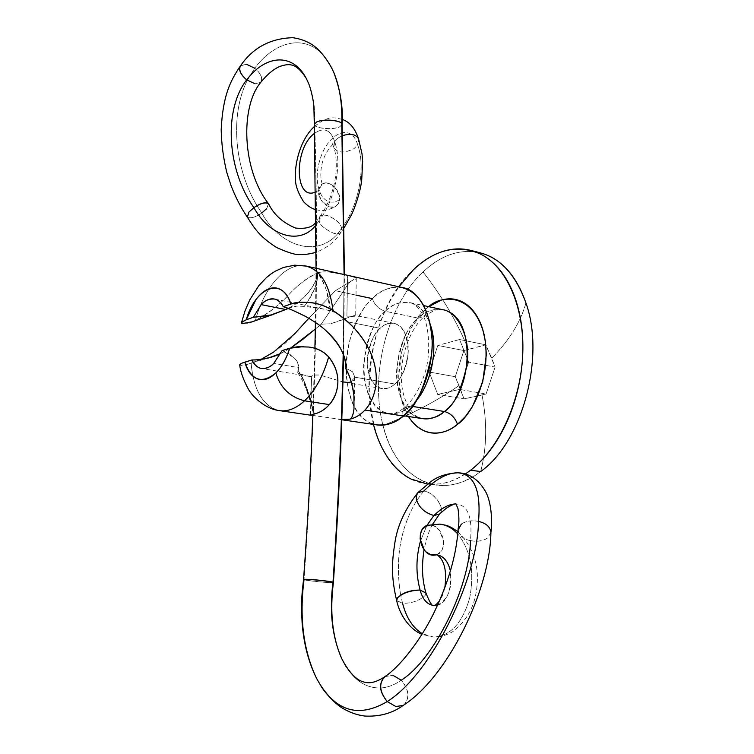 <?xml version="1.0" encoding="UTF-8"?>
<svg xmlns="http://www.w3.org/2000/svg" width="754" height="754" viewBox="0 0 754 754"><rect width="100%" height="100%" fill="white"/><g stroke="black" fill="none" stroke-linecap="round" stroke-linejoin="round"><path stroke-width="0.57" stroke-dasharray="3.77 2.83" d="M477.876 395.973L482.013 395.011C487.31 422.221 486.858 447.725 480.675 471.542C439.789 503.333 394.992 477.291 383.004 425.397C411.316 414.436 436.67 401.147 459.063 385.539L464.002 398.875L477.866 395.973M400.892 287.283C391.062 286.077 381.552 289.856 372.353 298.622L335.37 290.705L352.118 280.582C355.586 279.442 356.906 278.518 356.067 277.84L347.613 275.38L331.562 272.373C325.69 271.572 321.034 271.76 317.613 272.957C306.85 278.198 297.519 285.163 289.611 293.843C278.556 305.596 267.152 314.456 255.408 320.412C263.9 287.811 285.332 262.882 304.418 265.757M416.83 399.695L410.61 406.114L405.181 407.264C402.919 409.384 402.268 412.287 403.249 415.972C402.278 412.278 402.919 409.375 405.181 407.264L410.61 406.114C405.096 411.477 397.933 413.946 389.121 413.512C375.153 412.73 361.477 389.318 363.871 362.137C368.282 335.398 375.398 318.433 385.237 311.242C378.989 309.291 374.691 305.087 372.353 298.622C364.201 305.266 356.746 318.867 349.997 339.404C343.654 363.343 345.049 385.69 354.182 406.434C360.742 417.659 368.32 423.814 376.925 424.917M447.452 311.279C437.659 307.189 427.895 309.47 418.178 318.113L385.237 311.242C394.879 302.382 404.521 300.007 414.182 304.098C421.486 307.651 426.943 314.738 430.562 325.36C425.369 311.722 418.395 304.126 409.639 302.552C415.143 303.758 419.874 308.593 423.814 317.057C428.112 325.2 431.279 350.337 425.737 370.402C420.939 386.463 414.087 398.743 405.181 407.264C397.443 412.843 392.089 414.926 389.121 413.512L403.531 415.727M408.423 416.481C397.801 399.874 396.302 371.298 402.127 350.478C408.847 329.903 416.444 316.36 424.907 309.856C425.803 312.91 425.341 315.342 423.541 317.142L418.178 318.113C408.253 325.115 401.128 341.76 396.811 368.037C394.54 394.766 408.545 417.848 422.702 418.677C418.197 419.912 403.267 407.565 401.562 382.344C399.45 358.244 409.545 329.752 423.541 317.142C425.341 315.342 425.803 312.91 424.907 309.856L411.232 327.604L402.08 350.667L398.64 375.86L401.401 399.752L408.423 416.481M490.015 256.417C467.131 246.558 444.794 251.732 423.013 271.94C439.516 256.417 456.962 249.715 475.359 251.836M525.943 302.995C520.543 322.203 509.129 340.601 491.702 358.216L485.812 344.804L468.423 349.498C457.376 322.326 442.24 296.473 423.013 271.94C442.24 296.473 457.376 322.326 468.423 349.498L463.899 350.544L455.275 376.708L459.063 385.539C436.67 401.147 411.316 414.436 383.004 425.397C369.545 374.418 387.302 305.144 423.013 271.94C387.302 305.144 369.545 374.418 383.004 425.397C390.77 454.982 405.407 474.115 426.905 482.796C444.238 488.752 462.164 485.011 480.675 471.542C486.858 447.725 487.31 422.221 482.013 395.011L486.094 393.993L495.086 367.085L491.702 358.216C509.129 340.601 520.543 322.203 525.943 302.995M356.02 295.125L335.37 290.705L308.82 318.263L335.37 290.705L352.118 280.582C350.271 281.299 347.5 284.663 343.796 290.686L321.251 324.173L315.313 329.027L321.251 324.173L330.761 323.749L340.704 320.45C348.838 317.123 353.749 315.474 355.426 315.492L354.163 316.35L346.897 316.143L347.613 275.38L346.897 316.143L354.163 316.35L355.681 315.794L349.215 317.142L330.761 323.749L321.251 324.173L343.796 290.686C347.603 284.635 350.374 281.27 352.118 280.582L356.067 277.84M356.02 277.792L347.622 275.38M267.595 358.197L248.17 364.154C243.825 365.256 241.12 365.596 240.036 365.172L240.036 365.172C240.894 365.775 244.579 365.143 251.11 363.287C253.693 390.336 262.957 406.086 278.905 410.525M310.525 415.002L314.427 413.965C311.864 410.723 310.705 404.568 310.959 395.501L311.675 376.114L314.324 375.096L319.639 375.03L342.929 381.939M351.223 381.892L354.71 376.793L352.561 371.769L345.982 368.206L345.973 369.017M341.798 419.469L312.806 415.482M311.675 376.114C311.43 376.877 307.849 376.246 300.931 374.229L308.64 394.842L314.427 413.965C310.978 406.359 309.866 398.338 311.072 389.903L311.675 376.114L309.338 376.425L300.969 374.248M297.953 370.28C306.831 381.873 309.988 399.677 314.427 413.965L307.849 390.836L303.636 380.091L297.953 370.28L297.764 372.73L300.94 374.248L297.773 372.74L298.801 367.65L273.768 363.39L298.801 367.65C299.055 364.531 297.491 361.213 294.088 357.707L282.034 350.629C292.533 354.474 298.122 360.148 298.801 367.65L297.943 370.28M280.658 353.569L290.856 347.914L280.686 353.522M347.792 321.854L380.167 328.292L347.622 321.826M345.473 368.131L352.561 371.769L354.71 377.179L394.832 384.012C400.628 380.148 405.011 370.355 407.989 354.625C408.31 336.548 403.654 326.114 394.022 323.325C388.159 322.919 383.541 324.578 380.167 328.292C374.418 332.439 370.195 342.363 367.509 358.084C367.5 375.963 372.325 386.114 381.967 388.536C387.283 388.819 391.571 387.311 394.832 384.012L354.71 377.179C354.305 381.543 350.761 383.221 344.069 382.212L319.639 375.03C315.295 374.691 312.637 375.058 311.656 376.133M402.683 287.623C389.686 286.633 379.573 290.299 372.353 298.622C338.706 328.65 337.34 411.609 371.552 423.418M341.788 419.544L312.806 415.426M304.55 400.798C293.702 410.525 283.344 413.183 273.485 408.791C260.639 401.778 253.174 386.613 251.11 363.287C268.075 357.255 282.627 347.396 294.767 333.702M304.512 265.766C285.398 262.807 263.909 287.755 255.408 320.412L251.355 322.081M250.319 322.439C246.077 323.768 243.316 324.163 242.062 323.626M336.407 312.835L323.9 309.083L304.277 306.378L297.01 306.086L288.094 308.433M291.515 309.762C303.796 314.512 315.087 321.298 325.398 330.12M347.594 275.37L331.562 272.373C324.474 271.713 319.819 271.902 317.613 272.957C320.667 275.823 323.645 281.826 326.529 290.969L330.422 310.761L336.378 312.816M308.782 347.038L303.579 346.595M470.609 470.242C452.136 483.804 434.257 487.593 416.99 481.608C354.371 461.391 354.776 321.986 413.465 269.696M465.35 473.974C456.962 479.403 448.489 482.711 439.931 483.889L427.612 484.087M373.466 424.417L373.362 423.984C370.157 411.1 368.697 397.443 368.979 383.013C369.253 368.583 371.222 354.295 374.889 340.12C378.546 325.954 383.682 312.797 390.299 300.658L398.894 286.774M428.715 306.671L424.907 309.856L428.715 306.671M442.843 309.724C432.296 308.895 424.068 311.685 418.178 318.113L423.541 317.142C433.786 309.903 440.223 307.434 442.843 309.724M410.61 406.114C401.656 413.456 392.928 415.492 384.436 412.221C356.623 402.608 357.688 335.247 385.237 311.242L418.178 318.113C390.383 341.553 389.705 407.81 417.952 417.386M372.353 298.622C374.681 305.078 378.979 309.281 385.237 311.242C391.09 304.673 399.224 301.77 409.639 302.552L423.88 305.624M394.832 384.012C389.469 388.696 384.238 389.922 379.13 387.697C374.059 385.454 370.553 380.516 368.631 372.881C366.717 365.275 366.868 357.151 369.092 348.518C371.326 339.875 375.021 333.136 380.167 328.292C385.332 323.447 390.525 321.949 395.727 323.805C400.949 325.69 404.625 330.497 406.774 338.226C408.885 346.011 408.781 354.399 406.444 363.409C404.078 372.401 400.204 379.271 394.832 384.012M485.812 344.804L459.554 339.517L485.812 344.804L463.899 350.544L437.801 345.445L429.139 372.005L437.697 394.446L459.62 389.394L468.658 362.071L459.554 339.517L437.801 345.445L463.899 350.544L455.275 376.708L429.139 372.005L455.275 376.708L464.002 398.875L437.697 394.446L464.002 398.875L486.094 393.993L459.62 389.394L486.094 393.993L495.086 367.085L468.658 362.071L495.086 367.085L485.83 344.851M459.554 339.517L468.658 362.071L459.62 389.394L437.697 394.446L429.139 372.005L437.801 345.445L459.554 339.517M251.94 321.873L255.408 320.412C268.848 313.014 280.252 304.164 289.611 293.843C299.592 283.447 308.923 276.482 317.613 272.957C317.943 277.133 314.908 283.617 308.49 292.411L298.037 302.448L288.169 308.461M248.17 364.154L261.233 359.281M253.57 359.931L251.893 359.969M330.422 310.761C324.286 309.046 315.568 307.585 304.277 306.388L307.264 302.316L314.248 289.489C316.661 284.522 317.783 279.008 317.613 272.957C325.276 284.296 329.545 296.897 330.422 310.761M298.066 302.448C307.811 295.21 317.151 282.59 317.613 272.957C318.452 282.184 312.09 296.737 304.277 306.397L297.01 306.086L290.328 307.509L298.037 302.467M297.764 372.73C302.203 379.356 306.199 388.706 306.558 389.95L314.427 413.965C310.29 403.277 307.387 386.736 300.94 374.229L300.94 374.248M437.659 604.981C448.347 599.336 452.607 587.979 450.44 570.919M436.246 554.897C448.658 552.003 443.738 525.529 430.798 525.038L435.369 526.575L439.375 530.203L443.597 541.108L443.503 545.274L442.183 549.591L441.033 551.466L436.528 554.869M396.67 600.684L402.579 603.36L400.685 595.16L402.579 603.36C411.788 603.332 419.29 600.721 425.077 595.528C419.384 600.712 411.882 603.323 402.579 603.36C408.395 624.18 418.724 635.405 433.578 637.045C450.468 636.065 462.504 623.021 469.695 597.913C474.634 571.523 470.656 550.203 457.763 533.955C470.656 550.203 474.634 571.523 469.695 597.913C462.504 623.021 450.468 636.065 433.578 637.045L422.344 633.718M425.906 592.946L425.077 595.528L425.935 593.021M458.272 472.796L458.027 472.786C447.744 472.645 436.321 478.743 423.757 491.08L416.783 500.345L423.757 491.08C435.049 492.343 445.68 509.101 439.742 513.823C445.35 509.223 434.926 492.381 423.757 491.08L418.046 492.485M439.516 514.039L434.615 515.566M426.849 525.519L420.412 541.297L426.849 525.519M400.657 595.01C394.851 559.543 400.223 527.998 416.774 500.354C400.223 527.998 394.851 559.543 400.657 595.01M478.517 521.419C471.646 520.053 465.953 520.92 461.457 524.03C465.944 521.108 471.627 520.241 478.517 521.419C485.717 523.069 489.846 526.565 490.911 531.919M490.882 532.729L487.348 538.139C482.833 540.986 477.207 541.824 470.458 540.637C472.654 517.253 467.866 505.029 456.123 503.964C467.866 505.029 472.654 517.253 470.458 540.637C477.197 541.985 482.824 541.155 487.348 538.139L490.882 532.71M490.911 532.371L490.911 531.853M403.107 705.452L395.85 706.507M403.635 705.103C409.865 698.308 409.083 690.004 401.279 680.183C409.252 689.91 410.063 698.195 403.72 705.047M333.4 582.437L330.77 582.606C322.212 582.446 305.474 580.439 304.032 579.703C305.502 580.335 322.26 582.286 330.77 582.606L333.4 582.503M345.916 666.385C355.096 681.051 366.632 688.251 380.534 687.978C366.632 688.251 355.096 681.051 345.916 666.385M380.695 687.968C387.565 687.573 394.427 684.971 401.279 680.183C394.427 684.971 387.565 687.573 380.695 687.968M344.078 274.522L343.183 354.144L344.078 274.522M342.118 124.608L339.347 127.068C330.375 130.235 315.587 127.756 314.71 125.315C319.187 266.775 315.634 418.244 304.032 579.703C315.634 418.244 319.187 266.775 314.71 125.315C315.738 127.982 330.676 130.376 339.347 127.068L342.118 124.57M314.295 124.476L314.71 125.315L314.795 123.156L314.71 125.315L314.286 124.269M314.795 123.1C315.2 107.162 312.929 93.477 307.981 82.063C312.929 93.477 315.2 107.162 314.795 123.1M260.78 82.299L255.088 83.779L260.761 82.337M260.959 82.082C262.769 78.077 260.686 73.44 254.711 68.171C278.961 36.06 314.154 33.072 331.27 67.078C314.154 33.072 278.961 36.06 254.711 68.171C260.799 73.336 262.91 77.945 261.025 81.998M268.471 203.646L266.624 208.735L268.594 203.844M249.008 211.997L247.227 217.011C250.149 218.792 254.984 217.463 261.761 213.024C281.44 249.122 322.363 259.348 341.685 228.17L341.194 231.902C339.771 233.636 337.189 234.07 333.457 233.184C324.107 228.754 319.338 224.522 319.131 220.488C319.479 224.588 324.258 228.82 333.457 233.184C336.953 234.126 339.441 233.815 340.931 232.251L341.685 228.17C358.612 206.464 366.076 167.633 357.679 144.938L358.725 139.349L357.679 144.938C351.675 122.704 328.48 132.308 320.271 158.764C311.44 184.956 322.835 210.347 339.611 199.64L338.423 203.637L335.803 206.323C329.112 210.752 317.264 199.951 318.527 190.489L319.696 186.492L322.354 183.882L325.992 182.92L330.092 183.872L337.217 190.394L339.611 199.64L338.48 203.627L334.899 206.766L329.969 207.02L328.141 206.389L320.931 199.838L318.527 190.489L315.738 191.95L318.527 190.489L322.231 183.948C328.951 179.405 340.808 190.178 339.611 199.64C322.835 210.347 311.44 184.956 320.271 158.764C328.48 132.308 351.675 122.704 357.679 144.938L354.022 148.632C343.862 153.533 337.085 153.034 333.702 147.162L334.644 141.611C342.467 163.071 335.181 200.168 319.131 220.488C335.181 200.168 342.467 163.071 334.644 141.611L333.834 147.558C337.472 153.194 344.201 153.562 354.022 148.632L357.679 144.938C366.076 167.633 358.612 206.464 341.685 228.17C340.393 223.241 335.671 219.056 327.509 215.606C323.664 214.692 321.119 215.022 319.856 216.587L319.131 220.488L316.039 224.975L319.131 220.488L319.649 216.86C320.78 215.097 323.391 214.683 327.509 215.606C335.643 218.962 340.365 223.146 341.685 228.17C322.363 259.348 281.44 249.122 261.761 213.024L257.057 205.691L261.761 213.024L266.624 208.735M257.039 205.663C234.456 168.321 229.678 115.258 247.293 80.32L254.711 68.171L247.293 80.32C229.678 115.258 234.456 168.321 257.039 205.663M342.467 135.626L338.301 137.859L334.644 141.611C330.629 129.66 323.937 126.898 314.55 133.317C323.937 126.898 330.629 129.66 334.644 141.611L338.301 137.859C348.009 132.921 354.766 133.26 358.565 138.896L358.659 139.141M428.329 525.114L430.798 525.038L427.603 525.331M240.432 65.881L246.407 64.25L240.63 65.636M261.761 213.024C255.163 217.444 250.356 218.82 247.34 217.161L247.227 217.011M254.711 68.171L246.407 64.25M303.542 579.468L304.032 579.703L303.551 579.392M304.032 579.703C299.234 617.328 303.287 649.976 316.19 677.648L321.034 686.187M384.832 676.658L392.834 675.273L385.247 676.376M458.036 530.1C459.497 535.877 463.644 539.383 470.458 540.637C469.601 587.979 433.456 660.108 401.279 680.183L392.834 675.273M470.458 540.637C463.39 539.28 459.252 535.576 458.055 529.515L458.064 529.365M402.579 603.36L396.604 600.401M397.367 597.988L396.642 600.58M439.752 524.115L430.798 525.038M436.67 554.878L436.67 554.878C457.075 554.765 454.398 607.828 433.899 605.49M356.284 278.179L355.681 315.794M354.71 376.793L354.295 402.372M310.497 415.02L311.082 389.856M309.338 376.425L261.534 368.461M381.967 388.536L344.069 382.212M341.788 419.761L335.125 418.79M274.786 299.112L323.9 309.083M394.022 323.325L355.52 315.502M437.301 485.208L427.348 484.04M313.183 410.807L311.44 402.73L311.072 389.903M457.932 531.702C475.058 548.921 480.892 570.363 475.444 596.037C472.296 610.495 464.766 622.342 452.852 631.588C446.67 635.245 440.242 637.064 433.578 637.045L421.929 634.387M432.608 524.237C429.243 530.015 426.387 538.488 424.059 549.666M343.541 355.125L344.437 274.607M307.981 82.063L305.822 77.709M316.02 221.874L319.649 216.86M319.856 216.587C328.056 205.173 333.287 191.836 335.549 176.587C337.547 160.753 334.917 149.961 333.834 147.558M333.702 147.162L332.307 143.543L333.852 144.033C334.974 142.195 324.757 150.687 321.92 164.447C318.669 178.849 323.626 187.407 322.74 184.881L321.308 184.542L322.231 183.948M342.222 119.396C333.815 117.379 328.197 115.409 314.361 126.521M315.926 209.687C322.542 211.346 329.159 210.225 335.803 206.323M344.276 227.557L340.931 232.251M341.194 231.902C335.53 241.214 327.161 247.991 316.096 252.241M316.039 268.264L315.426 322.439M314.899 348.32L312.853 414.342M458.149 528.799L458.055 529.515M444.822 587.677C443.248 594.18 441.439 598.657 439.384 601.108"/><path stroke-width="1.13" d="M304.418 265.757C319.932 268.726 329.47 283.655 333.014 310.525C352.646 323.306 365.926 339.319 372.844 358.565C376.18 368.678 377.075 378.357 375.53 387.594C373.975 396.463 370.45 403.965 364.964 410.082L403.249 415.972C420.525 401.42 432.881 369.601 432.127 340.601C429.931 309.517 419.516 291.741 400.892 287.283M376.925 424.917C387.669 425.539 396.444 422.551 403.249 415.972L364.964 410.082C360.469 414.87 355.417 417.904 349.799 419.186L341.798 419.469M412.249 406.378L444.426 411.514C473.333 390.054 474.973 321.157 447.452 311.279M416.83 399.695C427.169 389.092 439.94 353.824 430.562 325.36C437.857 346.482 432.56 378.772 418.743 397.198M403.531 415.727L422.702 418.677C431.637 419.149 438.875 416.764 444.426 411.514C450.6 413.192 454.964 417.452 457.518 424.313C446.82 433.833 424.134 440.722 408.423 416.481L410.101 418.988C413.946 424.361 418.47 428.253 423.682 430.657C428.913 433.06 434.455 433.738 440.317 432.683C446.189 431.618 451.919 428.828 457.518 424.313L465.472 416.462L472.513 406.5L482.72 381.939L486.33 354.719L485.435 341.553L482.758 329.451C480.373 321.751 477.037 315.361 472.739 310.29C468.441 305.238 463.569 301.845 458.112 300.111C452.654 298.396 447.056 298.396 441.307 300.111L428.715 306.671C441.26 294.626 473.465 292.627 484.2 334.889C492.664 378.48 470.176 416.217 457.518 424.313C454.964 417.452 450.6 413.192 444.426 411.514C454.474 405.294 462.079 389.055 467.244 362.806C470.383 335.86 456.999 311.383 442.843 309.724L423.88 305.624M398.894 286.774L413.465 269.696C435.199 249.348 457.461 244.098 480.27 253.957C506.452 266.718 524.577 306.708 522.758 353.796C520.986 400.855 499.12 448.592 470.609 470.242L480.675 471.542C522.164 442.325 545.462 357.189 525.943 302.995C517.97 279.979 505.991 264.456 490.015 256.417M475.359 251.836C498.111 255.578 514.973 272.637 525.943 302.995C545.462 357.189 522.164 442.325 480.675 471.542L470.609 470.242L465.35 473.974M278.905 410.525C287.312 411.957 295.87 408.715 304.55 400.798C290.007 397.104 280.422 387.82 275.813 372.947C261.827 384.304 251.497 380.704 244.805 362.165C241.355 363.249 239.649 364.173 239.687 364.917L242.1 363.117L251.893 359.969C262.053 359.988 271.647 357.848 280.658 353.569M342.929 381.939L348.687 382.466L351.223 381.892M241.666 322.316L246.256 319.781C255.267 287.312 282.486 276.171 290.884 304.003C295.021 302.297 301.506 301.836 310.346 302.608C317.085 303.07 324.644 305.709 333.014 310.525C343.965 318.16 351.967 325.125 357 331.421C364.682 340.657 369.96 349.705 372.844 358.565C376.227 369.026 377.123 378.706 375.53 387.594C373.796 396.972 370.271 404.464 364.964 410.082C360.431 414.907 355.379 417.942 349.799 419.186C351.798 418.753 353.202 415.294 353.994 408.8L353.918 395.435C352.834 385.501 350.186 376.698 345.973 369.017C349.488 374.7 352.137 383.503 353.918 395.435L353.994 408.8C353.136 415.322 351.732 418.781 349.799 419.186L341.788 419.544M312.806 415.482L310.525 415.002M253.316 317.283L261.195 304.635L253.316 317.283L246.256 319.781L253.316 317.283L269.423 315.53L285.766 309.517L261.195 304.635C264.466 300.62 268.848 298.744 274.371 299.027C277.689 299.574 280.658 302.128 283.278 306.689C280.677 301.817 277.331 299.206 273.24 298.867C269.169 298.537 265.154 300.46 261.195 304.635L285.766 309.517L271.911 314.833L253.316 317.283M273.768 363.39C270.611 366.962 266.53 368.649 261.534 368.461C257.868 367.99 254.663 365.162 251.893 359.969C254.315 364.945 257.529 367.773 261.553 368.461C265.587 369.13 269.659 367.434 273.768 363.39L282.034 350.629L273.768 363.39M290.856 347.914L302.995 339.187L315.313 329.017L290.865 347.914M356.02 295.125L372.353 298.622M371.552 423.418C381.797 427.339 392.363 424.86 403.249 415.972C415.501 408.178 424.936 387.707 431.561 354.568C435.737 320.554 419.808 289.649 402.683 287.623L306.322 266.096L294.842 265.182L283.579 267.416L275.267 271.195L270.724 274.136L266.482 277.538L258.886 285.549L249.678 300.035L244.993 310.959L241.506 322.571M312.806 415.426L310.837 415.218L314.427 413.965C319.998 412.627 324.974 409.507 329.347 404.606L304.55 400.798L329.347 404.606C334.833 397.895 337.679 390.478 337.867 382.335C337.943 372.91 334.88 364.446 328.687 356.953C323.183 376.029 315.144 390.647 304.55 400.798C315.144 390.647 323.183 376.029 328.687 356.953C323.636 351.43 317 348.131 308.782 347.038C317.161 348.075 323.805 351.383 328.687 356.953C335.106 365.2 338.16 373.654 337.867 382.335C337.406 391.373 334.559 398.8 329.347 404.606C324.974 409.507 319.998 412.627 314.427 413.965L314.427 413.965M294.767 333.702L308.81 318.263L294.767 333.702L273.608 352.09L261.233 359.281M241.431 322.891L242.062 323.626L241.996 321.949L246.256 319.781L255.823 299.819C259.838 294.286 264.154 290.639 268.782 288.876C273.41 287.123 277.717 287.576 281.694 290.233C285.672 292.92 288.735 297.51 290.884 304.003L299.357 302.345L310.346 302.608C318.612 303.513 326.171 306.152 333.014 310.525C329.479 283.711 319.979 268.792 304.512 265.766M251.355 322.081L250.319 322.439M325.398 330.12C332.175 336.237 337.179 342.259 340.403 348.197C344.455 356.039 346.143 362.683 345.473 368.131C346.953 357.245 340.261 344.569 325.398 330.12C320.808 325.879 314.145 321.289 305.417 316.35C293.485 310.469 286.105 307.246 283.278 306.689L290.884 304.003L283.278 306.689L291.515 309.762M288.094 308.433L285.766 309.517L288.169 308.461M345.973 369.017L345.473 368.131L345.973 369.017M303.579 346.595L289.696 348.254C286.303 358.829 281.676 367.066 275.813 372.947C280.422 387.82 290.007 397.104 304.55 400.798M308.782 347.038L297.934 346.746L293.419 347.349L282.034 350.629L289.696 348.254C286.35 358.904 281.723 367.141 275.813 372.947C269.527 379.055 263.438 381.043 257.538 378.885C251.676 376.717 247.425 371.138 244.805 362.165L251.893 359.969M427.612 484.087L410.939 478.997C401.967 474.341 394.267 467.235 387.82 457.659C381.458 448.206 376.68 437.122 373.466 424.417M413.465 269.696C422.306 261.214 431.712 255.257 441.665 251.827C451.646 248.415 461.486 247.981 471.184 250.517C480.901 253.099 489.676 258.688 497.527 267.284C505.369 275.936 511.532 287.076 516.009 300.714C520.477 314.39 522.767 329.451 522.89 345.897C522.974 362.372 520.826 378.744 516.452 395.021C512.051 411.279 505.83 425.953 497.81 439.064C489.77 452.117 480.703 462.513 470.609 470.242M417.952 417.386C426.576 420.638 435.397 418.687 444.426 411.514L414.596 406.755M242.062 323.626L251.94 321.873M280.686 353.522L269.461 357.613C261.874 359.319 256.567 360.092 253.57 359.931M425.935 593.021L420.101 590.071C422.721 599.609 427.311 604.746 433.899 605.49L437.659 604.981M450.44 570.919C447.942 561.155 443.352 555.802 436.67 554.878L436.246 554.897M430.798 525.038L439.752 524.115C446.359 524.822 452.362 528.102 457.763 533.955C452.362 528.102 446.359 524.822 439.752 524.115C446.189 525.472 447.782 524.586 457.932 531.702M422.344 633.718C412.975 628.007 406.387 617.884 402.579 603.36L402.579 603.36M432.608 524.237L439.516 514.039M434.615 515.566L433.918 515.51L426.849 525.519L433.918 515.51L439.403 514.143L445.473 508.931C445.491 508.385 455.048 503.041 455.991 503.955C449.29 503.917 441.929 507.762 433.918 515.51C441.929 507.762 449.29 503.917 455.991 503.955L457.98 508.658C459.148 516.499 459.214 523.219 458.149 528.799M396.708 600.815L397.367 597.988C402.542 592.71 410.119 590.08 420.101 590.071C415.803 574.039 415.906 557.781 420.412 541.297C415.906 557.781 415.803 574.039 420.101 590.071L425.906 592.946M417.801 492.72L423.757 491.08C436.321 478.743 447.744 472.645 458.027 472.786C474.304 474.398 481.127 490.618 478.517 521.419C477.593 579.732 430.732 674.547 387.217 701.569L395.85 706.507L403.107 705.452C447.49 677.394 490.43 589.901 490.911 531.853C489.827 526.499 485.689 523.022 478.517 521.419C481.127 490.618 474.304 474.398 458.027 472.786C446.264 473.474 436.934 476.651 430.016 482.334L418.046 492.485C415.897 495.783 415.699 499.025 417.462 502.192C420.289 508.686 425.774 513.125 433.918 515.51C425.887 513.248 420.402 508.818 417.462 502.192C415.765 499.101 415.869 495.953 417.754 492.767M490.911 531.919L490.882 532.729M490.882 532.71L490.911 532.371C492.174 523.813 492.079 505.246 486.339 493.003C479.374 480.119 470.025 473.389 458.272 472.796M392.834 675.273L401.279 680.183C433.456 660.108 469.601 587.979 470.458 540.637M333.4 582.503L333.004 582.22C329.168 611.522 332.165 637.158 341.986 659.119L345.916 666.385L341.986 659.119C332.165 637.158 329.168 611.522 333.004 582.22L333.4 582.437M395.85 706.507L387.217 701.569C357.622 718.93 333.947 710.956 316.19 677.648C303.287 649.976 299.234 617.328 304.032 579.703M341.769 123.552L344.078 274.522L341.769 123.552C342.382 104.033 339.79 87.162 333.994 72.94C339.79 87.162 342.382 104.033 341.769 123.552C340.77 120.678 325.191 118.444 316.934 121.79C325.153 118.595 340.761 120.763 341.769 123.552M343.183 354.144C341.741 427.471 338.348 503.493 333.004 582.22C338.348 503.493 341.741 427.471 343.183 354.144M268.594 203.844L268.499 203.674C265.333 201.968 260.479 203.288 253.919 207.642C226.916 169.895 223.373 109.773 246.69 79.867C266.68 53.261 295.389 52.573 307.981 82.063C295.389 52.573 266.68 53.261 246.69 79.867L255.088 83.779L246.69 79.867C223.373 109.773 226.916 169.895 253.919 207.642C260.3 203.269 265.116 201.874 268.349 203.457L268.471 203.646M331.27 67.078L333.994 72.94L331.27 67.078M266.624 208.735L261.761 213.024M253.919 207.642C269.715 236.718 300.45 245.512 316.039 224.975C300.45 245.512 269.715 236.718 253.919 207.642L249.008 211.997L253.919 207.642M314.55 133.317C293.598 148.293 294.418 201.836 315.738 191.95C294.418 201.836 293.598 148.293 314.55 133.317M436.528 554.869L431.052 554.869L426.076 551.937L424.398 550.1L420.129 539.053L420.393 534.068L421.986 529.874L422.815 528.658L428.329 525.114M342.467 135.626C350.723 133.251 356.086 134.335 358.555 138.868L358.659 139.141C355.153 128.491 349.677 121.903 342.222 119.396M240.328 66.032C230.008 81.47 222.901 95.664 221.186 129.641C221.497 144.174 223.382 158.5 226.85 172.6L230.978 185.371C235.446 197.039 240.865 207.586 247.227 217.011L247.227 217.011C253.693 226.916 258.528 236.115 276.699 247.557C288.537 252.882 296.416 255.201 300.337 254.513C304.993 254.701 310.243 253.938 316.096 252.241M342.118 124.467C343.221 107.963 340.516 90.782 333.994 72.94C328.885 60.999 319.63 49.981 314.861 46.663C309.008 42.026 301.704 39.038 292.938 37.7C270.479 38.313 253.042 47.625 240.63 65.636C238.424 69.575 240.441 74.316 246.69 79.867C240.469 74.571 238.387 69.905 240.432 65.881M246.407 64.25L254.711 68.171M247.34 217.161L249.008 211.997M314.286 124.269L316.934 121.79L314.295 124.476L316.039 268.264M303.542 579.515L306.039 579.27C314.927 579.43 332.052 581.57 333.004 582.22C332.212 581.749 315.229 579.675 306.039 579.27L303.551 579.44C302.024 593.2 300.912 600.005 302.109 622.719C303.655 643.256 308.348 661.56 316.19 677.648C333.947 710.956 357.622 718.93 387.217 701.569C379.205 691.682 378.404 683.378 384.832 676.658M458.064 529.365L461.457 524.03L458.036 530.1C456.302 555.406 448.281 582.965 433.955 612.785C420.176 641.296 398.913 667.488 385.247 676.376C378.593 682.926 379.253 691.324 387.217 701.569C430.732 674.547 477.593 579.732 478.517 521.419M439.384 601.108C436.5 604.463 434.672 605.924 433.899 605.49C427.311 604.746 422.721 599.609 420.101 590.071C410.204 590.42 402.627 593.059 397.367 597.988M396.642 600.58L396.67 600.684C399.328 612.993 407.971 628.355 421.929 634.387M439.752 524.115L427.603 525.331C415.068 527.941 419.959 554.963 433.088 555.236L435.953 554.982M480.27 252.816L470.647 250.375M310.893 415.228L279.602 410.638C264.362 408.819 251.355 395.416 247.953 388.329C243.25 379.46 240.488 371.656 239.687 364.917M377.302 424.973L341.788 419.761M273.325 314.409L249.225 322.825M269.546 357.594L267.595 358.197M433.899 605.49C432.344 606.725 429.657 602.465 425.85 592.71M424.059 549.666C421.062 569.147 422.871 581.815 425.812 592.578M333.409 582.446C331.1 601.051 331.279 617.752 333.928 632.568C335.728 642.606 338.414 651.456 341.986 659.119C352.947 679.872 361.826 681.541 364.644 682.191C370.139 683.774 376.764 682.002 384.531 676.885M403.352 705.292C392.58 713.218 379.733 716.8 364.823 716.055C357 715.056 349.536 712.417 342.42 708.119C333.174 702.605 323.032 689.835 321.034 686.187M333.409 582.39C338.734 503.889 342.109 428.131 343.541 355.125M344.437 274.607L342.109 124.306M305.822 77.709C295.511 61.885 288.282 63.901 280.422 66.22C274.126 68.652 267.547 74.043 260.686 82.412M268.349 203.457C242.468 170.413 239.744 107.473 260.818 82.252M268.499 203.674C273.862 214.73 282.91 222.864 295.634 228.066C306.143 229.15 312.938 227.086 316.02 221.874M314.361 126.521C300.714 138.953 294.626 162.751 295.408 178.038C295.106 184.655 297.821 192.543 303.57 201.704C307.755 206.078 311.873 208.735 315.926 209.687M358.555 138.868L361.986 153.675L362.636 161.337L361.694 180.376C360.214 192.694 354.276 209.442 351.383 214.984L344.276 227.557M307.981 82.063C311.468 89.415 313.749 103.006 313.871 106.361L314.295 124.137M315.426 322.439L314.899 348.32M312.853 414.342C310.799 467.866 307.707 522.89 303.551 579.392M396.604 600.401C390.723 574.802 392.071 561.626 394.842 542.927C397.264 526.169 404.823 509.553 417.499 493.059M436.67 554.878C436.623 554.152 437.923 555.236 440.581 558.111C445.246 564.331 446.66 574.19 444.822 587.677"/></g></svg>
